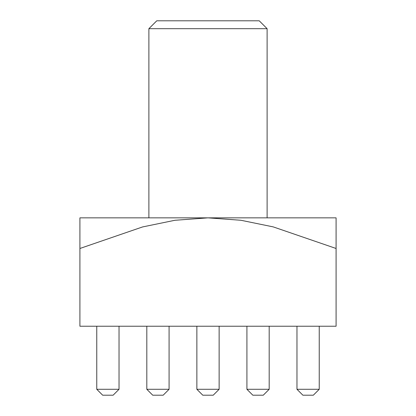 <?xml version="1.0" encoding="UTF-8"?>
<svg xmlns="http://www.w3.org/2000/svg" width="416" height="416" viewBox="0 0 416 416"><rect width="100%" height="100%" fill="white"/><g stroke="black" fill="none" stroke-linecap="round" stroke-linejoin="round"><path stroke-width="0.62" d="M148.886 28.683L156.764 20.8L259.236 20.8L267.114 28.683L148.886 28.683L148.886 217.854M267.114 28.683L267.114 217.854M336.086 248.482L273.218 226.886L240.937 220.272L208 217.854L336.086 217.854L336.086 326.232L79.914 326.232L79.914 217.854L208 217.854L174.892 220.282L142.558 226.944L79.914 248.482M296.967 389.288L319.238 389.288L313.326 395.2L302.879 395.2L296.967 389.288L296.967 326.232M319.238 389.288L319.238 326.232M246.917 389.288L269.183 389.288L263.271 395.2L252.829 395.2L246.917 389.288L246.917 326.232M269.183 389.288L269.183 326.232M196.867 389.288L219.133 389.288L213.221 395.2L202.779 395.2L196.867 389.288L196.867 326.232M219.133 389.288L219.133 326.232M146.817 389.288L169.083 389.288L163.171 395.2L152.729 395.2L146.817 389.288L146.817 326.232M169.083 389.288L169.083 326.232M96.762 389.288L119.033 389.288L113.121 395.2L102.674 395.2L96.762 389.288L96.762 326.232M119.033 389.288L119.033 326.232"/></g></svg>

